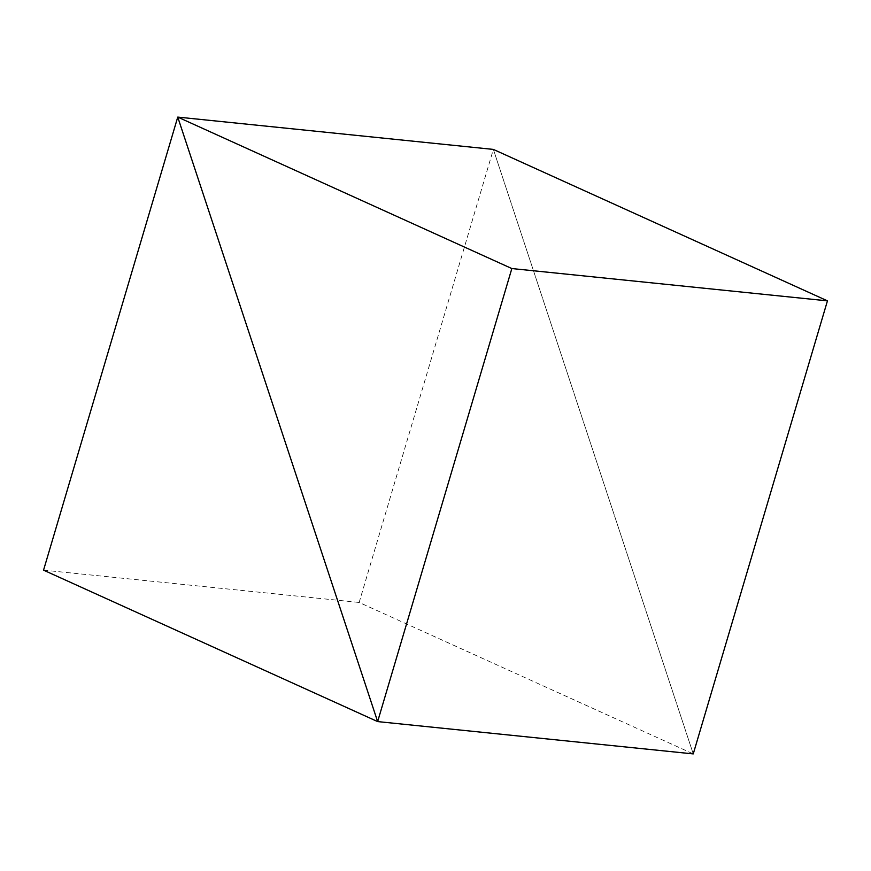 <?xml version="1.0" encoding="UTF-8"?>
<svg xmlns="http://www.w3.org/2000/svg" width="871" height="871" viewBox="0 0 871 871"><rect width="100%" height="100%" fill="white"/><g stroke="black" fill="none" stroke-linecap="round" stroke-linejoin="round"><path stroke-width="0.65" stroke-dasharray="4.36 3.27" d="M693.251 753.905L493.356 149.409L359.157 602.449L693.251 753.905L493.356 149.409M43.55 570.146L359.157 602.449"/><path stroke-width="1.31" d="M493.356 149.409L177.749 117.095L511.843 268.551L377.644 721.591L177.749 117.095L493.356 149.409L827.45 300.854L693.251 753.905L377.644 721.591L177.749 117.095L43.55 570.146L377.644 721.591L693.251 753.905M511.843 268.551L827.45 300.854"/></g></svg>
